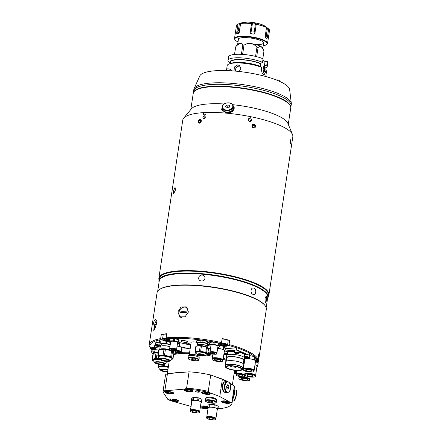 <?xml version="1.0" encoding="UTF-8"?>
<svg xmlns="http://www.w3.org/2000/svg" width="442" height="442" viewBox="0 0 442 442"><rect width="100%" height="100%" fill="white"/><g stroke="black" fill="none" stroke-linecap="round" stroke-linejoin="round"><path stroke-width="0.66" d="M242.791 45.161A14.31 3.542 -171.4 0 1 243.387 45.167A14.31 3.542 -171.4 0 1 244.001 45.178C246.095 43.88 248.387 43.338 250.874 43.548A12.719 3.149 -171.4 0 0 244.498 42.979A12.719 3.149 -171.4 0 0 239.636 43.388A12.719 3.149 -171.4 0 0 237.796 44.283L236.503 45.846L239.636 43.388C240.962 43.228 242.012 43.819 242.791 45.161L241.404 54.327M244.001 45.178L242.603 54.399M261.758 67.493A19.879 4.917 -171.4 0 0 229.542 63.803L231.514 63.162A17.807 4.409 -171.4 0 1 260.04 66.322L261.758 67.493L261.57 68.731C261.449 71.593 262.1 73.576 263.52 74.676L264.106 74.875L265.824 71.466L266.012 70.228L263.891 69.051L263.531 71.433A4.768 2.238 -89.2 0 1 262.719 73.853M265.752 76.505L266.493 71.593A19.879 4.917 -171.4 0 0 266.012 70.228M239.288 71.499L240.835 68.311L239.288 65.41L237.674 64.924L234.382 67.04L234.033 70.991M235.404 71.107A3.978 3.37 122.7 0 1 239.487 66.085A3.978 3.37 122.7 0 1 240.1 66.156M264.139 68.549L264.918 68.295A19.879 4.917 -171.4 0 0 265.46 68.096L265.504 67.808M264.062 68.455L265.46 68.096M227.967 60.504L228.503 56.985A19.879 4.917 -171.4 0 1 241.663 54.344A19.879 4.917 -171.4 0 1 263.067 58.83L262.537 62.35A19.879 4.917 -171.4 0 0 241.133 57.863A19.879 4.917 -171.4 0 0 227.967 60.504A19.879 4.917 -171.4 0 0 228.287 61.642L230.415 62.941M262.537 62.35L260.476 63.466A17.807 4.409 -171.4 0 0 239.873 59.526A17.807 4.409 -171.4 0 0 230.028 62.814M260.476 63.466L260.067 63.46L260.559 63.781A17.094 4.232 -171.4 0 0 242.078 59.803A17.094 4.232 -171.4 0 0 230.547 62.062L230.321 63.549M260.161 66.405L260.559 63.781M229.542 63.803A19.879 4.917 -171.4 0 0 227.188 65.648L226.536 69.963M265.824 71.466L263.531 71.433M263.57 71.162L264.41 71.444M263.863 71.168A17.807 4.409 -171.4 0 0 264.294 69.057M263.653 70.598A17.094 4.232 -171.4 0 0 263.918 70.035A17.094 4.232 -171.4 0 0 263.835 69.411M264.067 69.057L264.349 67.178A17.094 4.232 -171.4 0 0 263.83 65.88L263.399 68.737L263.891 69.051M262.868 60.145L265.029 61.532L264.322 66.195L263.83 65.88M264.322 66.195L266.791 65.084L267.322 61.565L265.029 61.532M267.322 61.565A19.879 4.917 -171.4 0 1 267.808 62.93L267.272 66.449A19.879 4.917 -171.4 0 1 266.891 67.201L264.299 68.311A17.807 4.409 -171.4 0 0 264.73 66.201M267.272 66.449A19.879 4.917 -171.4 0 0 266.791 65.084M236.503 45.846L235.685 46.896A14.31 3.542 -171.4 0 0 235.619 47.123L234.514 54.438M256.697 56.692L258.084 47.543C259.167 46.493 260.272 46.239 261.404 46.786L263.305 49.565L262.681 48.051A12.719 3.149 -171.4 0 0 261.404 46.786A12.719 3.149 -171.4 0 0 250.874 43.548C253.305 44.101 255.332 45.316 256.951 47.2L255.559 56.399M235.685 46.896L234.547 54.438M258.084 47.543A14.31 3.542 -171.4 0 0 256.951 47.2M263.305 49.565L263.929 51.3L262.808 58.72M262.813 58.72L263.918 51.405A14.31 3.542 -171.4 0 0 263.929 51.3M263.167 45.747A16.299 4.033 -171.4 0 0 266.393 44.725L266.83 44.427A16.697 4.133 -171.4 0 0 267.532 43.471A16.697 4.133 -171.4 0 0 243.581 36.189A16.697 4.133 -171.4 0 0 234.514 38.476A16.697 4.133 -171.4 0 0 234.906 39.603L235.232 40.012A16.299 4.033 -171.4 0 0 238.011 41.946M267.283 37.907L268.642 28.918L267.449 27.984L266.344 35.305L267.283 37.907L266.885 38.598M265.322 26.619L266.515 27.548L265.156 36.542L265.471 37.686A16.697 4.133 8.6 0 1 266.863 38.581M254.896 33.388L256.31 23.851L254.896 33.388L253.946 34.145L255.47 23.409A14.31 3.542 -171.4 0 0 252.493 22.945L250.863 33.664A16.697 4.133 8.6 0 1 253.946 34.145M250.863 33.664L250.183 32.653L251.542 23.664A16.697 4.133 -171.4 0 0 245.537 23.244A16.697 4.133 -171.4 0 0 240.597 23.509L242.233 22.802A14.31 3.542 -171.4 0 0 240.741 23.15A14.31 3.542 -171.4 0 0 240.597 23.199L239.415 31.017L237.459 33.73M252.493 22.945L251.597 23.111L251.542 23.664M255.47 23.409L256.31 23.851M266.416 27.382L266.438 27.227A14.31 3.542 -171.4 0 0 266.117 26.99A14.31 3.542 -171.4 0 0 265.095 26.365L265.084 26.443M266.438 27.227L267.449 27.984M266.393 44.725A16.299 4.033 -171.4 0 0 261.349 39.708A16.299 4.033 -171.4 0 0 243.697 36.686A16.299 4.033 -171.4 0 0 235.232 40.012M263.426 44.04A13.116 3.249 -171.4 0 0 263.631 42.432A13.116 3.249 -171.4 0 0 245.117 37.592A13.116 3.249 -171.4 0 0 238.547 38.636A13.116 3.249 -171.4 0 0 238.271 40.233M238.79 38.493A12.719 3.149 -171.4 0 0 238.448 39.067L237.625 44.493M256.697 44.614A12.719 3.149 -171.4 0 0 263.603 42.874A12.719 3.149 -171.4 0 0 263.443 42.222M240.597 23.509L239.232 32.498L238.57 33.493A16.697 4.133 8.6 0 0 238.459 33.509A16.697 4.133 8.6 0 0 236.879 33.901L236.647 33.133L238.282 30.929L239.393 23.608L240.597 23.199M236.647 33.133L238.011 24.139A16.697 4.133 -171.4 0 0 236.476 25.531L234.514 38.476M239.393 23.608L238.094 24.028C236.757 24.818 236.221 25.321 236.476 25.531M268.642 28.918L269.493 30.52A16.697 4.133 -171.4 0 0 268.642 28.918M266.233 38.134L265.228 36.051M250.327 117.655C248.006 118.522 247.724 119.942 249.487 121.915C251.802 121.047 252.084 119.622 250.327 117.655L248.36 120.235L249.487 121.915L251.454 119.307L250.327 117.655M202.872 117.318L203.43 118.688L205.392 117.202L204.806 115.821L202.872 117.318C203.397 119.235 204.237 119.196 205.392 117.202C204.834 115.268 203.994 115.307 202.872 117.318M224.138 103.969A49.294 12.199 -171.4 0 0 191.463 108.771L183.679 118.158A55.653 13.774 -171.4 0 1 203.801 112.627C201.95 115.666 206.812 115.434 205.867 112.528A55.653 13.774 -171.4 0 0 203.801 112.627C201.944 115.66 206.812 115.434 205.867 112.528C205.602 111.854 204.911 111.881 203.801 112.627C204.906 111.881 205.596 111.854 205.867 112.528A55.653 13.774 -171.4 0 1 226.553 113.174L228.321 113.174L232.812 111.478L234.321 108.086L233.216 105.986C232.873 101.627 223.431 101.898 222.32 106.207L222.199 107.566A5.564 3.845 -8.2 0 0 227.343 110.66A5.564 3.845 -8.2 0 0 233.094 107.257A5.564 3.845 -8.2 0 0 233.216 105.986L233.42 107.412A5.564 3.845 -8.2 0 1 233.299 108.677A5.564 3.845 -8.2 0 1 227.547 112.08A5.564 3.845 -8.2 0 1 222.403 108.992L222.199 107.566A5.564 3.845 -8.2 0 1 222.315 106.295M222.215 107.688L221.724 109.881L226.553 113.174A55.653 13.774 -171.4 0 1 255.012 117.616A55.653 13.774 -171.4 0 1 292.532 134.617A55.653 13.774 -171.4 0 1 292.831 136.716L268.913 294.875A55.653 13.774 8.6 0 1 268.272 296.438M222.221 107.737A6.359 4.392 -8.2 0 0 221.729 109.92M292.532 134.617L287.875 123.351A49.294 12.199 -171.4 0 0 254.642 108.29A49.294 12.199 -171.4 0 0 232.685 104.682M183.679 118.158A55.653 13.774 -171.4 0 0 182.773 120.075L158.855 278.228A55.653 13.774 8.6 0 1 231.094 275.769A55.653 13.774 8.6 0 1 268.913 294.875M290.886 140.501L289.985 141.136L290.51 143.363M268.183 296.123A55.256 13.674 -171.4 0 0 230.912 276.228A55.256 13.674 -171.4 0 0 159.181 279.642M201.314 121.191L200.602 119.473L198.381 121.434L199.049 123.136L201.314 121.191M175.446 189.988L175.054 187.325L173.358 191.298L173.568 193.916L175.446 189.988M288.272 124.318L290.731 108.075A49.294 12.199 -171.4 0 0 289.576 104.748A49.294 12.199 -171.4 0 0 257.233 91.157A49.294 12.199 -171.4 0 0 195.331 90.5A49.294 12.199 -171.4 0 0 193.253 93.334L190.795 109.577M195.331 90.5L195.767 90.201A48.896 12.1 8.6 0 1 257.167 90.853A48.896 12.1 8.6 0 1 289.25 104.34L289.576 104.748M159.004 279.913A55.653 13.774 8.6 0 1 158.855 278.228M254.017 124.196C251.404 124.931 251.211 126.202 253.437 128.009M234.326 108.119A6.359 4.392 -8.2 0 0 233.238 106.157M223.138 110.511A5.166 3.569 -8.2 0 0 226.862 112.633A5.166 3.569 -8.2 0 0 233.138 109.075M225.442 106.295L226.105 107.771L228.326 107.97L229.89 106.688L229.227 105.213L227.006 105.014L225.442 106.295M227.415 107.887L227.006 105.014M229.486 107.019L229.227 105.213M200.801 120.572L200.022 119.986L199.044 120.716L198.845 122.036L199.624 122.622L200.602 121.887L200.801 120.572M199.839 122.462L198.845 122.036M200.674 121.412L199.044 120.716M200.104 119.439A1.945 1.359 -67 0 0 198.386 121.423A1.945 1.359 -67 0 0 199.541 123.163A1.945 1.359 -67 0 0 201.259 121.18A1.945 1.359 -67 0 0 200.104 119.439M254.006 124.241A1.945 1.812 57.9 0 0 251.901 125.688A1.945 1.812 57.9 0 0 253.443 127.965A1.945 1.812 57.9 0 0 255.553 126.511A1.945 1.812 57.9 0 0 254.006 124.241M253.067 125.324L254.089 126.235L254.946 125.694L254.747 127.014L253.526 127.423L252.509 126.511L252.708 125.191L253.929 124.782L252.664 125.456M254.946 125.694L253.929 124.782M254.089 126.235L253.929 127.285M290.284 140.694L290.621 140.363L290.764 141.346L290.223 143.004L290.284 140.694M290.19 141.296L290.764 141.346M290.173 142.633L290.565 142.667M290.703 139.821A1.945 0.453 95.1 0 0 290.029 141.153A1.945 0.453 95.1 0 0 290.14 143.545A1.945 0.453 95.1 0 0 290.814 142.213A1.945 0.453 95.1 0 0 290.703 139.821M193.287 93.146A49.294 12.199 8.6 0 1 193.309 92.953A49.294 12.199 8.6 0 1 257.288 90.776A49.294 12.199 8.6 0 1 290.786 107.693A49.294 12.199 8.6 0 1 290.753 107.881M193.309 92.953L193.596 91.046A49.294 12.199 8.6 0 1 257.575 88.87A49.294 12.199 8.6 0 1 291.074 105.793L291.306 104.268A49.294 12.199 8.6 0 0 291.317 103.422A49.294 12.199 8.6 0 0 257.808 87.345A49.294 12.199 8.6 0 0 194.066 88.715A49.294 12.199 8.6 0 0 193.828 89.527L193.596 91.046A49.294 12.199 8.6 0 1 257.575 88.87A49.294 12.199 8.6 0 1 291.074 105.793L290.786 107.693M194.066 88.715L199.751 76.007A45.565 11.277 8.6 0 1 258.669 74.742A45.565 11.277 8.6 0 1 289.643 89.599L291.317 103.422M276.289 79.958A2.387 0.773 -0.6 0 1 279.062 80.334A2.387 0.773 -0.6 0 1 279.316 80.671L279.322 81.229M226.392 70.56L226.691 69.35A2.387 0.934 13.8 0 1 228.017 68.853A2.387 0.934 13.8 0 1 230.343 69.416A2.387 0.934 13.8 0 1 231.321 70.488L231.249 70.792M252.984 294.317C249.785 293.455 250.918 286.433 253.968 288.25C256.979 289.223 255.879 296.09 252.984 294.317C255.846 296.096 257.001 289.272 253.984 288.261C250.962 286.399 249.752 293.411 252.984 294.317M265.101 298.427C266.311 295.112 266.78 295.775 266.504 300.411C265.57 303.776 265.106 303.118 265.101 298.427C265.101 303.107 265.57 303.776 266.504 300.427C266.78 295.775 266.316 295.112 265.101 298.427M204.911 278.322C204.491 282.239 197.95 281.659 198.751 277.775C199.132 273.802 205.674 274.372 204.911 278.322C205.679 274.388 199.143 273.791 198.751 277.775C197.95 281.659 204.486 282.245 204.911 278.322M266.183 307.604L267.725 297.422A54.858 13.575 -171.4 0 0 230.442 278.587A54.858 13.575 -171.4 0 0 159.242 281.013L157.7 291.201M264.874 305.35A54.858 13.575 -171.4 0 0 228.713 290.013A54.858 13.575 -171.4 0 0 159.617 289.433M267.537 298.659A55.256 13.674 -171.4 0 0 268.172 297.096A55.256 13.674 -171.4 0 0 230.625 278.128A55.256 13.674 -171.4 0 0 158.905 280.571A55.256 13.674 -171.4 0 0 159.054 282.25M268.172 297.096L268.46 295.195A55.256 13.674 -171.4 0 0 230.912 276.228A55.256 13.674 -171.4 0 0 159.192 278.67L158.905 280.571M198.928 357.28L199.022 356.644A5.166 1.276 -171.4 0 0 194.817 354.727A5.166 1.276 -171.4 0 0 189.054 354.777A5.166 1.276 -171.4 0 0 188.8 355.097L188.706 355.738M198.955 359.749L199.243 357.849A5.564 1.376 -171.4 0 0 195.463 355.937A5.564 1.376 -171.4 0 0 188.237 356.18L187.949 358.086C187.635 358.788 188.911 359.528 191.767 360.307C196.441 361.031 198.839 360.849 198.955 359.749A5.564 1.376 -171.4 0 0 195.171 357.838A5.564 1.376 -171.4 0 0 187.949 358.086M191.883 358.655L191.171 359.103L192.684 359.744L194.905 359.943L195.618 359.495L194.104 358.854L191.883 358.655M192.834 358.744L192.684 359.744M195.016 359.241L194.905 359.943M185.916 344.047A34.587 8.558 8.6 0 1 187.563 344.042L188.977 344.064A34.587 8.558 8.6 0 1 190.867 344.119M185.231 340.776A3.381 0.834 -171.4 0 0 180.85 340.926A3.381 0.834 -171.4 0 0 183.143 342.086A3.381 0.834 -171.4 0 0 187.53 341.937A3.381 0.834 -171.4 0 0 185.231 340.776M188.977 344.064A1.79 0.442 -171.4 0 0 189.325 343.865A1.79 0.442 -171.4 0 0 188.11 343.246A1.79 0.442 -171.4 0 0 185.789 343.329A1.79 0.442 -171.4 0 0 187.005 343.942A1.79 0.442 -171.4 0 0 187.563 344.042M196.486 342.169A4.967 1.232 -171.4 0 0 190.9 342.561A4.967 1.232 -171.4 0 0 191.043 342.931M247.299 357.948L247.194 358.65A3.381 0.834 -171.4 0 0 246.31 358.407A3.381 0.834 -171.4 0 0 244.636 358.147M258.426 356.749L259.1 356.832L258.476 360.948A55.256 13.674 8.6 0 1 258.437 361.457L266.333 309.284A55.256 13.674 -171.4 0 0 265.04 305.56A55.256 13.674 -171.4 0 0 228.779 290.317A55.256 13.674 -171.4 0 0 159.396 289.582A55.256 13.674 -171.4 0 0 157.059 292.759L149.169 344.931A55.256 13.674 8.6 0 1 160.673 338.589L161.297 334.478L163.131 335.158M219.646 344.202A4.133 1.022 -171.4 0 1 219.773 344.136L221.105 343.539A54.46 13.475 -171.4 0 0 220.53 343.406A54.46 13.475 -171.4 0 0 166.64 338.815L166.17 337.837A55.256 13.674 8.6 0 1 220.889 342.489A55.256 13.674 8.6 0 1 221.53 342.638L222.155 338.522A55.256 13.674 -171.4 0 1 229.674 340.406L229.05 344.517A55.256 13.674 8.6 0 1 257.863 358.799L258.487 354.688A55.256 13.674 -171.4 0 1 259.1 356.832M258.437 361.457A55.256 13.674 8.6 0 1 257.89 362.882M159.396 289.582L159.827 289.283A54.858 13.575 8.6 0 1 228.713 290.013A54.858 13.575 8.6 0 1 264.714 305.146L265.04 305.56M177.899 311.87L181.076 306.947L186.275 306.853L188.43 312.019L185.038 316.803L179.828 316.886L177.899 311.87M186.938 307.372A5.961 5.055 -57.3 0 0 184.612 307.091M160.673 338.589L161.142 339.567L163.65 340.5A4.133 1.022 -171.4 0 0 165.12 340.92A4.133 1.022 -171.4 0 0 169.38 341.252M169.524 339.898A4.133 1.022 -171.4 0 0 169.148 339.743L166.64 338.815M219.829 344.992A4.133 1.022 -171.4 0 0 222.254 345.876A4.133 1.022 -171.4 0 0 227.293 346.014L228.625 345.417L229.05 344.517M156.562 323.594L155.744 318.87L154.092 320.881L152.877 325.903L153.125 330.506L154.965 328.533L156.562 323.594M258.476 360.948L257.575 361.611A54.46 13.475 -171.4 0 1 257.41 362.633M256.1 361.429L257.575 361.611M257.863 358.799L256.404 359.396M151.114 349.489L150.457 348.661A55.256 13.674 8.6 0 1 150.153 348.246L150.821 349.092A54.46 13.475 -171.4 0 0 151.114 349.489A54.46 13.475 -171.4 0 0 151.866 350.34M228.155 341.086L229.674 340.406M221.105 343.539L221.53 342.638M166.17 337.837L166.794 333.721A55.256 13.674 -171.4 0 0 161.297 334.478M161.142 339.567A54.46 13.475 -171.4 0 0 149.849 346.904L149.186 346.053A55.256 13.674 8.6 0 1 149.169 344.931M154.236 347.429A4.133 1.022 -171.4 0 0 153.214 347.279L149.849 346.904M150.821 349.092L154.181 349.467A4.133 1.022 -171.4 0 0 154.534 349.506M150.153 348.246L150.219 347.788M179.353 315.279A5.961 5.055 -57.3 0 0 180.557 317.262M244.404 359.76A3.381 0.834 -171.4 0 0 244.724 359.821M256.962 359.462A54.46 13.475 -171.4 0 0 256.504 358.744M254.559 356.677A54.46 13.475 -171.4 0 0 249.813 353.456L249.868 353.368A54.543 13.498 -171.4 0 0 249.603 353.219M245.818 351.324A54.543 13.498 -171.4 0 0 241.94 349.677M237.056 347.887A54.543 13.498 -171.4 0 0 236.625 347.743L236.531 347.815A54.46 13.475 -171.4 0 0 228.625 345.417M249.575 353.423A1.591 0.392 -171.4 0 0 249.868 353.368M236.531 347.815A1.591 0.392 -171.4 0 0 236.155 347.826L225.326 348.738M156.584 320.273A5.564 1.492 -77.3 0 0 156.341 320.638A13.58 13.58 0 0 0 154.424 329.163A5.564 1.492 -77.3 0 0 154.451 329.401M156.507 323.953A13.575 3.359 -171.4 0 0 154.595 325.168A13.205 12.293 57.9 0 0 154.534 325.544A13.205 12.293 57.9 0 0 154.485 325.925A13.575 3.359 8.6 0 1 156.346 324.721M154.507 325.87L154.612 325.168L156.496 323.986M187.878 308.604A5.564 4.718 -57.3 0 0 182.712 307.494A5.564 4.718 -57.3 0 0 178.993 312.35A5.564 4.718 -57.3 0 0 181.85 317.549M180.69 312.527L180.8 311.77A13.205 6.188 90.8 0 0 180.734 312.146A13.205 6.188 90.8 0 0 180.679 312.527A13.575 3.359 8.6 0 1 186.297 312.61A13.205 6.188 -89.2 0 1 186.353 312.229A13.205 6.188 -89.2 0 1 186.413 311.848A13.575 3.359 -171.4 0 0 180.795 311.77L186.413 311.853M226.774 358.578A9.061 2.243 8.6 0 1 226.376 357.76A9.061 2.243 8.6 0 1 232.293 356.55A9.061 2.243 8.6 0 1 242.023 358.556A9.061 2.243 8.6 0 1 244.299 360.473A9.061 2.243 8.6 0 1 243.675 361.131M226.376 357.76L226.707 355.55A9.061 2.243 8.6 0 1 232.63 354.346A9.061 2.243 8.6 0 1 242.36 356.346A9.061 2.243 8.6 0 1 244.63 358.263L244.299 360.473M226.387 361.158L226.884 357.838A8.547 2.116 8.6 0 1 232.47 356.7A8.547 2.116 8.6 0 1 241.641 358.584A8.547 2.116 8.6 0 1 243.785 360.396L243.288 363.711M225.602 366.324A9.144 2.26 8.6 0 1 225.133 365.44A9.144 2.26 8.6 0 1 231.105 364.225A9.144 2.26 8.6 0 1 240.918 366.241A9.144 2.26 8.6 0 1 243.216 368.175A9.144 2.26 8.6 0 1 242.503 368.882M225.133 365.44L225.674 361.86A9.144 2.26 8.6 0 1 231.647 360.644A9.144 2.26 8.6 0 1 241.459 362.661A9.144 2.26 8.6 0 1 243.757 364.595L243.216 368.175M240.282 367.573A8.547 2.116 8.6 0 1 242.426 369.379A8.547 2.116 8.6 0 1 236.846 370.523A8.547 2.116 8.6 0 1 227.674 368.634A8.547 2.116 8.6 0 1 225.525 366.827A8.547 2.116 8.6 0 1 231.111 365.689A8.547 2.116 8.6 0 1 240.282 367.573M225.525 366.827L225.724 365.528A8.547 2.116 8.6 0 1 231.304 364.39A8.547 2.116 8.6 0 1 240.481 366.28A8.547 2.116 8.6 0 1 242.625 368.087L242.426 369.379M228.403 368.573A7.553 1.867 8.6 0 1 226.508 366.976A7.553 1.867 8.6 0 1 231.442 365.965A7.553 1.867 8.6 0 1 239.547 367.633A7.553 1.867 8.6 0 1 241.448 369.23A7.553 1.867 8.6 0 1 236.514 370.241A7.553 1.867 8.6 0 1 228.403 368.573M234.824 367.313L235.851 367.363L234.824 367.313M231.906 365.993L232.873 366.081M230.343 366.302L231.376 366.357L230.343 366.302M234.857 366.722L235.884 366.772L234.857 366.722M236.542 347.81L238.111 348.053L249.647 352.948L249.288 355.274M238.111 348.053L237.873 350.384M238.813 350.782L248.255 354.788M236.442 347.815L236.266 350.103M224.984 351.014L234.929 350.174M227.547 353.462L227.171 353.302M244.851 356.009L244.448 356.042M239.023 377.777A5.448 1.348 8.6 0 1 239 377.59A5.448 1.348 8.6 0 1 243.282 376.91A5.448 1.348 8.6 0 1 249.769 379.214A5.448 1.348 8.6 0 1 249.691 379.391M239.713 377.413A4.901 1.216 8.6 0 1 243.393 377.059A4.901 1.216 8.6 0 1 249.144 378.838M244.907 380.092A3.182 0.785 8.6 0 1 241.117 378.75A3.182 0.785 8.6 0 1 243.619 378.352A3.182 0.785 8.6 0 1 247.404 379.7A3.182 0.785 8.6 0 1 244.907 380.092M243.161 377.733A5.448 1.348 8.6 0 1 249.647 380.037A5.448 1.348 8.6 0 1 245.365 380.711A5.448 1.348 8.6 0 1 238.879 378.407A5.448 1.348 8.6 0 1 243.161 377.733M238.879 378.407L238.945 377.954A5.448 1.348 8.6 0 1 243.227 377.28A5.448 1.348 8.6 0 1 249.713 379.584L249.647 380.037M244.84 374.131A5.448 1.348 8.6 0 1 244.818 373.943A5.448 1.348 8.6 0 1 247.205 373.203A5.448 1.348 8.6 0 1 252.83 373.943A5.448 1.348 8.6 0 1 255.587 375.573A5.448 1.348 8.6 0 1 255.509 375.744M254.99 364.788A5.448 1.348 8.6 0 1 257.006 366.186L255.587 375.573M256.951 366.545L257.719 366.258L258.172 363.252A6.16 1.525 -171.4 0 0 258.106 362.998L255.57 361.678M258.106 362.998L257.653 366.004L255.012 364.633M245.531 373.766A4.901 1.216 8.6 0 1 247.503 373.357A4.901 1.216 8.6 0 1 254.957 375.192M251.829 376.49A3.182 0.785 8.6 0 1 248.542 376.059A3.182 0.785 8.6 0 1 246.934 375.103A3.182 0.785 8.6 0 1 248.327 374.672A3.182 0.785 8.6 0 1 251.614 375.103A3.182 0.785 8.6 0 1 253.222 376.054A3.182 0.785 8.6 0 1 251.829 376.49M247.084 374.026A5.448 1.348 8.6 0 1 252.702 374.761A5.448 1.348 8.6 0 1 255.465 376.396A5.448 1.348 8.6 0 1 253.073 377.137A5.448 1.348 8.6 0 1 247.454 376.396A5.448 1.348 8.6 0 1 244.691 374.766A5.448 1.348 8.6 0 1 247.084 374.026M244.691 374.766L244.763 374.308A5.448 1.348 8.6 0 1 247.15 373.567A5.448 1.348 8.6 0 1 252.774 374.308A5.448 1.348 8.6 0 1 255.531 375.938L255.465 376.396M243.387 369.026A5.448 1.348 8.6 0 1 243.365 368.832A5.448 1.348 8.6 0 1 247.647 368.158A5.448 1.348 8.6 0 1 254.133 370.462A5.448 1.348 8.6 0 1 254.056 370.639M243.365 368.832L244.78 359.451A5.448 1.348 8.6 0 1 249.067 358.777A5.448 1.348 8.6 0 1 255.553 361.081L254.133 370.462M255.459 361.689L255.785 361.661A6.16 1.525 -171.4 0 0 256.089 361.468L255.023 360.02A6.16 1.525 -171.4 0 0 254.371 359.749L249.404 358.628A6.16 1.525 -171.4 0 0 248.448 358.545L244.548 358.871A6.16 1.525 -171.4 0 0 244.542 358.876M255.023 360.02L255.476 357.014L256.548 358.462L256.089 361.468M255.476 357.014A6.16 1.525 -171.4 0 0 254.83 356.738L254.371 359.749M254.83 356.738L249.857 355.622L249.404 358.628M249.857 355.622A6.16 1.525 -171.4 0 0 249.343 355.567M248.542 357.904L248.448 358.545M244.078 368.656A4.901 1.216 8.6 0 1 247.758 368.308A4.901 1.216 8.6 0 1 253.504 370.087M244.465 359.368L244.741 359.733M249.266 371.341A3.182 0.785 8.6 0 1 245.481 369.998A3.182 0.785 8.6 0 1 247.979 369.6A3.182 0.785 8.6 0 1 251.769 370.948A3.182 0.785 8.6 0 1 249.266 371.341M247.52 368.982A5.448 1.348 8.6 0 1 254.006 371.286A5.448 1.348 8.6 0 1 249.724 371.96A5.448 1.348 8.6 0 1 243.238 369.656A5.448 1.348 8.6 0 1 247.52 368.982M243.238 369.656L243.31 369.203A5.448 1.348 8.6 0 1 247.592 368.529A5.448 1.348 8.6 0 1 254.078 370.827L254.006 371.286M212.265 358.65A5.448 1.348 8.6 0 1 212.243 358.456A5.448 1.348 8.6 0 1 216.525 357.782A5.448 1.348 8.6 0 1 223.011 360.086A5.448 1.348 8.6 0 1 222.934 360.263M217.641 348.373A5.448 1.348 8.6 0 1 217.945 348.401A5.448 1.348 8.6 0 1 224.431 350.705L223.011 360.086M218.458 347.069L218.282 348.252A6.16 1.525 -171.4 0 0 217.668 348.191M224.337 351.307L224.669 351.285A6.16 1.525 -171.4 0 0 224.972 351.092L225.426 348.081L224.359 346.638A6.16 1.525 -171.4 0 0 223.707 346.362L223.254 349.368L218.282 348.252M223.707 346.362L219.757 345.473M224.359 346.638L223.901 349.644A6.16 1.525 -171.4 0 0 223.254 349.368M224.972 351.092L223.901 349.644M212.956 358.28A4.901 1.216 8.6 0 1 216.635 357.932A4.901 1.216 8.6 0 1 222.381 359.705M218.144 360.965A3.182 0.785 8.6 0 1 214.359 359.617A3.182 0.785 8.6 0 1 216.862 359.224A3.182 0.785 8.6 0 1 220.646 360.573A3.182 0.785 8.6 0 1 218.144 360.965M216.403 358.606A5.448 1.348 8.6 0 1 222.89 360.91A5.448 1.348 8.6 0 1 218.602 361.584A5.448 1.348 8.6 0 1 212.116 359.28A5.448 1.348 8.6 0 1 216.403 358.606M212.116 359.28L212.188 358.821A5.448 1.348 8.6 0 1 216.47 358.147A5.448 1.348 8.6 0 1 222.956 360.451L222.89 360.91M210.022 352.268A3.497 0.867 8.6 0 1 210 352.125A3.497 0.867 8.6 0 1 212.282 351.661A3.497 0.867 8.6 0 1 216.039 352.434A3.497 0.867 8.6 0 1 216.917 353.175A3.497 0.867 8.6 0 1 216.851 353.302M210 352.125L211.033 345.279A3.497 0.867 8.6 0 1 213.32 344.815A3.497 0.867 8.6 0 1 217.072 345.583A3.497 0.867 8.6 0 1 217.95 346.324L216.917 353.175M210.398 352.07A3.149 0.779 8.6 0 1 212.624 351.771A3.149 0.779 8.6 0 1 215.779 352.456A3.149 0.779 8.6 0 1 216.552 352.998M215.945 353.048A3.497 0.867 8.6 0 1 216.823 353.788A3.497 0.867 8.6 0 1 214.536 354.257A3.497 0.867 8.6 0 1 210.784 353.484A3.497 0.867 8.6 0 1 209.906 352.744A3.497 0.867 8.6 0 1 212.188 352.28A3.497 0.867 8.6 0 1 215.945 353.048M209.906 352.744L209.956 352.401A3.497 0.867 8.6 0 1 212.243 351.937A3.497 0.867 8.6 0 1 215.994 352.705A3.497 0.867 8.6 0 1 216.873 353.445L216.823 353.788M212.193 353.368A1.591 0.392 8.6 0 1 211.79 353.031A1.591 0.392 8.6 0 1 212.829 352.815A1.591 0.392 8.6 0 1 214.536 353.169A1.591 0.392 8.6 0 1 214.934 353.506A1.591 0.392 8.6 0 1 213.895 353.716A1.591 0.392 8.6 0 1 212.193 353.368M209.431 344.793L209.773 342.528A5.249 1.298 8.6 0 1 210.077 342.335L213.304 342.064A5.249 1.298 8.6 0 1 214.254 342.152L218.365 343.075A5.249 1.298 8.6 0 1 219.011 343.351L219.895 344.545L219.552 346.81L218.668 345.616A5.249 1.298 -171.4 0 0 218.022 345.34L213.911 344.417A5.249 1.298 -171.4 0 0 212.961 344.329L209.735 344.605A5.249 1.298 -171.4 0 0 209.431 344.793L210.315 345.987A5.249 1.298 -171.4 0 0 210.889 346.235M219.011 343.351L218.668 345.616M217.829 347.119L219.249 347.003A5.249 1.298 -171.4 0 0 219.552 346.81M210.077 342.335L209.735 344.605M213.304 342.064L212.961 344.329M214.254 342.152L213.911 344.417M218.365 343.075L218.022 345.34M169.667 348.677A3.497 0.867 8.6 0 1 169.645 348.534A3.497 0.867 8.6 0 1 172.993 348.169A3.497 0.867 8.6 0 1 176.562 349.583A3.497 0.867 8.6 0 1 176.496 349.71M169.645 348.534L170.678 341.688A3.497 0.867 8.6 0 1 174.026 341.318A3.497 0.867 8.6 0 1 177.596 342.732L176.562 349.583M170.043 348.473A3.149 0.779 8.6 0 1 173.004 348.257A3.149 0.779 8.6 0 1 176.198 349.407M177.469 343.567L178.463 343.55A5.249 1.298 -171.4 0 0 178.922 343.395L178.789 342.285A5.249 1.298 -171.4 0 0 178.275 342.003L174.463 340.948A5.249 1.298 -171.4 0 0 173.491 340.815L169.811 340.87A5.249 1.298 -171.4 0 0 169.352 341.025L169.485 342.136A5.249 1.298 -171.4 0 0 169.999 342.417L170.546 342.567M169.352 341.025L169.695 338.754A5.249 1.298 8.6 0 1 170.153 338.605L173.833 338.55A5.249 1.298 8.6 0 1 174.805 338.683L178.618 339.738L178.275 342.003M174.805 338.683L174.463 340.948M178.618 339.738A5.249 1.298 8.6 0 1 179.132 340.02L178.789 342.285M179.132 340.02L178.922 343.395M170.153 338.605L169.811 340.87M173.833 338.55L173.491 340.815M172.899 348.782A3.497 0.867 8.6 0 1 176.468 350.197A3.497 0.867 8.6 0 1 173.115 350.567A3.497 0.867 8.6 0 1 169.551 349.152A3.497 0.867 8.6 0 1 172.899 348.782M169.551 349.152L169.601 348.81A3.497 0.867 8.6 0 1 172.955 348.44A3.497 0.867 8.6 0 1 176.518 349.854L176.468 350.197M173.06 350.081A1.591 0.392 8.6 0 1 171.435 349.434A1.591 0.392 8.6 0 1 172.96 349.268A1.591 0.392 8.6 0 1 174.579 349.915A1.591 0.392 8.6 0 1 173.06 350.081M153.628 361.092A3.497 0.867 8.6 0 1 152.943 360.843A3.497 0.867 8.6 0 1 152.065 360.108A3.497 0.867 8.6 0 1 152.49 359.777M154.794 351.721L151.893 351.965L152.236 349.699A5.249 1.298 8.6 0 0 151.932 349.887L151.589 352.158L152.473 353.351A5.249 1.298 -171.4 0 0 152.783 353.489A5.249 1.298 -171.4 0 0 153.048 353.6M151.893 351.965A5.249 1.298 -171.4 0 0 151.589 352.158M152.236 349.699L155.446 349.523M155.462 349.429A5.249 1.298 8.6 0 1 155.617 349.44L155.849 347.948A6.199 1.536 -171.4 0 1 160.192 347.136M152.065 360.108L152.114 359.76A3.497 0.867 8.6 0 1 152.413 359.479L153.302 353.617L156.065 352.523L155.181 358.39L152.413 359.479A7.873 1.95 8.6 0 0 152.44 359.666A7.873 1.95 8.6 0 0 152.54 359.865L153.12 360.158M152.181 359.633A3.497 0.867 8.6 0 1 152.158 359.49A3.497 0.867 8.6 0 1 152.457 359.208M152.158 359.49L153.192 352.639A3.497 0.867 8.6 0 1 154.728 352.163M234.26 372.457L236.255 372.291L235.702 371.534L234.442 371.252M158.363 357.075A7.078 1.751 8.6 0 1 158.324 356.81L158.402 356.291A7.078 1.751 8.6 0 1 158.75 355.854A7.078 1.751 8.6 0 1 166.634 355.782A7.078 1.751 8.6 0 1 172.397 358.407L172.314 358.926A7.078 1.751 8.6 0 1 172.198 359.169M173.325 352.252L173.375 351.931A7.078 1.751 -171.4 0 0 173.209 351.456A7.078 1.751 -171.4 0 0 166.717 349.158A7.078 1.751 -171.4 0 0 159.728 349.379A7.078 1.751 -171.4 0 0 159.678 349.412A7.078 1.751 -171.4 0 0 159.435 349.661M159.811 349.324A6.917 1.713 8.6 0 1 159.855 349.291A6.917 1.713 8.6 0 1 159.899 349.263A6.917 1.713 8.6 0 1 170.463 349.909M171.131 350.141A6.917 1.713 8.6 0 1 173.076 351.291A6.917 1.713 8.6 0 1 173.137 351.373M159.148 349.683A7.873 1.95 8.6 0 0 158.888 349.821A7.873 1.95 8.6 0 0 158.689 349.97L157.805 355.838A7.873 1.95 8.6 0 1 157.998 355.683A7.873 1.95 8.6 0 1 158.258 355.55L159.148 349.683L163.988 349.279L163.098 355.141L158.258 355.55M169.12 360.484A4.254 1.05 8.6 0 1 169.104 360.495A4.254 1.05 8.6 0 1 169.048 360.534A4.254 1.05 8.6 0 1 164.8 360.661A4.254 1.05 8.6 0 1 160.927 359.258A4.254 1.05 8.6 0 1 160.916 359.241M168.982 360.992A4.254 1.05 8.6 0 1 164.242 361.031A4.254 1.05 8.6 0 1 160.778 359.457A4.254 1.05 8.6 0 1 160.987 359.191A4.254 1.05 8.6 0 1 165.728 359.147A4.254 1.05 8.6 0 1 169.187 360.727A4.254 1.05 8.6 0 1 168.982 360.992M171.667 357.07L172.551 351.202L173.877 352.998L172.993 358.865L171.667 357.07A7.873 1.95 8.6 0 0 170.695 356.655L164.529 355.269L165.413 349.407L171.579 350.793A7.873 1.95 8.6 0 1 172.551 351.202M171.579 350.793L170.695 356.655M157.805 355.838L158.358 356.583M163.988 349.279A7.873 1.95 8.6 0 1 165.413 349.407M163.098 355.141A7.873 1.95 8.6 0 1 164.529 355.269M172.225 359.175L172.535 359.147A7.873 1.95 8.6 0 0 172.993 358.865M170.22 344.705A6.199 1.536 -171.4 0 0 169.087 344.417A6.199 1.536 -171.4 0 0 161.043 344.694L160.822 346.18M170.264 344.428L166.303 343.539L166.617 341.439M165.192 341.312L164.872 343.412L160.037 343.821A7.873 1.95 -171.4 0 0 159.943 343.859M166.303 343.539A7.873 1.95 -171.4 0 0 164.872 343.412M159.855 344.478L160.871 345.854M159.893 342.003L159.728 343.136M160.037 343.821L160.352 341.716M169.927 346.672A6.674 1.652 -171.4 0 0 168.921 346.423A6.674 1.652 -171.4 0 0 161.048 346.097A6.674 1.652 -171.4 0 0 160.258 346.716L159.678 349.412M161.22 346.042A6.332 1.569 8.6 0 1 161.374 345.992A6.332 1.569 8.6 0 1 168.838 346.296A6.332 1.569 8.6 0 1 169.938 346.572M153.147 360.28A7.078 1.751 8.6 0 1 153.125 360.064L153.208 359.545A7.078 1.751 8.6 0 1 159.512 358.744M158.369 352.108A7.078 1.751 -171.4 0 0 154.485 352.666A7.078 1.751 -171.4 0 0 154.186 353.07L154.153 353.28M154.578 352.606A6.917 1.713 8.6 0 1 154.656 352.545A6.917 1.713 8.6 0 1 158.385 352.003M163.927 363.738A4.254 1.05 8.6 0 1 163.91 363.749A4.254 1.05 8.6 0 1 159.7 363.932A4.254 1.05 8.6 0 1 155.733 362.512A4.254 1.05 8.6 0 1 155.722 362.495M163.982 363.849A4.254 1.05 8.6 0 1 163.993 363.981A4.254 1.05 8.6 0 1 159.882 364.423A4.254 1.05 8.6 0 1 155.595 362.838A4.254 1.05 8.6 0 1 155.584 362.711A4.254 1.05 8.6 0 1 159.689 362.269A4.254 1.05 8.6 0 1 163.982 363.849M159.496 358.722L156.38 358.346L157.264 352.484L158.291 352.606M167.137 362.064L168.037 361.429M156.065 352.523A7.873 1.95 8.6 0 1 157.264 352.484M155.181 358.39A7.873 1.95 8.6 0 1 156.38 358.346M167.921 361.44A7.873 1.95 8.6 0 1 167.988 361.727M167.181 361.451A7.078 1.751 8.6 0 1 167.198 361.661L167.12 362.18A7.078 1.751 8.6 0 1 167.004 362.423M160.231 346.871L158.153 346.616L158.247 345.987M157.076 345.848L156.954 346.655L154.192 347.749A7.873 1.95 -171.4 0 0 154.313 348.136L155.711 348.843M158.153 346.616A7.873 1.95 -171.4 0 0 156.954 346.655M159.905 349.042A6.199 1.536 -171.4 0 0 156.799 349.147M154.192 347.749L154.507 345.65M159.893 349.108A6.674 1.652 -171.4 0 0 155.059 349.97L154.672 352.534M158.573 367.645A7.078 1.751 8.6 0 1 158.534 367.374L158.612 366.86A7.078 1.751 8.6 0 1 168.396 366.689M167.678 371.413A4.254 1.05 8.6 0 1 162.126 370.468A4.254 1.05 8.6 0 1 161.137 369.827A4.254 1.05 8.6 0 1 161.126 369.81M167.612 371.871A4.254 1.05 8.6 0 1 162.054 370.921A4.254 1.05 8.6 0 1 160.987 370.02A4.254 1.05 8.6 0 1 163.463 369.446A4.254 1.05 8.6 0 1 167.861 370.214M163.474 364.617L163.308 365.711L158.474 366.12L158.739 364.352M163.308 365.711A7.873 1.95 8.6 0 1 164.739 365.838L165.026 363.954M168.396 366.661L164.739 365.838M158.341 364.269L158.015 366.401L158.567 367.153M158.015 366.401A7.873 1.95 8.6 0 1 158.474 366.12M257.244 359.258A3.978 0.983 8.6 0 1 257.94 359.959L258.564 355.843A3.978 0.983 -171.4 0 0 258.371 355.467M228.177 340.859A3.978 0.983 -171.4 0 0 228.199 340.793A3.978 0.983 -171.4 0 0 228.199 340.727A3.978 0.983 -171.4 0 0 226.061 339.572A3.978 0.983 -171.4 0 0 222.072 339.064M223.812 344.268L223.646 345.357L225.586 345.329L225.514 344.743L223.508 344.185L221.569 344.213L221.641 344.799L221.729 344.213M223.646 345.357L221.641 344.799M166.722 334.202A3.978 0.983 -171.4 0 0 163.203 334.655L162.584 338.765A3.978 0.983 8.6 0 1 166.419 338.351M164.877 339.279L164.772 339.97L166.949 340.451L167.104 339.439M164.772 339.97L164.269 339.34L165.938 339.185L168.12 339.66L168.623 340.296L166.949 340.451M151.893 347.511L151.805 348.097L155.297 348.633M153.976 347.567L153.816 348.655M151.805 348.097L151.733 347.511L154.208 347.633M236.155 374.203A4.652 1.149 8.6 0 1 236.127 374.026A4.652 1.149 8.6 0 1 236.359 373.739A4.652 1.149 8.6 0 1 240.244 373.496A4.652 1.149 8.6 0 1 244.702 374.7M236.702 373.91A4.188 1.033 8.6 0 1 236.796 373.838A4.188 1.033 8.6 0 1 240.951 373.705A4.188 1.033 8.6 0 1 244.78 375.076M244.802 375.109A4.188 1.033 8.6 0 1 244.818 375.136A4.652 1.149 8.6 0 0 240.382 373.855A4.652 1.149 8.6 0 0 236.304 374.07A4.652 1.149 8.6 0 0 236.078 374.363L236.017 374.777A4.652 1.149 8.6 0 1 236.243 374.49A4.652 1.149 8.6 0 1 241.426 374.446A4.652 1.149 8.6 0 1 245.216 376.17A4.652 1.149 8.6 0 1 244.984 376.457A4.652 1.149 8.6 0 1 239.802 376.507A4.652 1.149 8.6 0 1 236.017 374.777M243.592 361.678L244.415 361.865M238.371 374.971A2.387 0.591 8.6 0 1 241.034 374.949A2.387 0.591 8.6 0 1 242.973 375.833A2.387 0.591 8.6 0 1 242.857 375.982A2.387 0.591 8.6 0 1 240.199 376.004A2.387 0.591 8.6 0 1 238.255 375.12A2.387 0.591 8.6 0 1 238.371 374.971M245.183 375.451A4.652 1.149 8.6 0 1 245.277 375.75L245.216 376.17M249.05 357.501L249.36 355.445A2.188 0.541 -171.4 0 0 247.874 354.694A2.188 0.541 -171.4 0 0 245.034 354.793L244.724 356.849A2.188 0.541 8.6 0 1 247.564 356.749A2.188 0.541 8.6 0 1 249.05 357.501C249.222 357.954 248.282 358.048 246.233 357.782C244.846 357.34 244.349 357.026 244.724 356.849M246.001 357.473L245.763 357.158L246.619 357.086L247.94 357.65L246.001 357.473L246.05 357.136M247.161 357.208L247.084 357.722M159.982 343.357A2.188 0.541 -171.4 0 0 157.717 342.572A2.188 0.541 -171.4 0 0 155.683 342.81L155.369 344.87A2.188 0.541 8.6 0 1 157.407 344.633A2.188 0.541 8.6 0 1 159.672 345.412A2.188 0.541 8.6 0 1 159.695 345.522L160.004 343.467A2.188 0.541 -171.4 0 0 159.982 343.357M157.75 345.213L157.672 345.732L158.567 345.677L158.391 345.368L156.429 345.169L156.606 345.478L156.656 345.152M157.672 345.732L156.606 345.478M210.48 348.937A3.978 0.983 -171.4 0 0 208.044 348.163A3.978 0.983 -171.4 0 1 210.48 348.937M207.839 353.313L208.751 353.965L207.707 354.175M209.469 344.55A3.978 0.983 -171.4 0 0 209.171 344.478M176.452 350.257A3.978 0.983 8.6 0 1 178.535 350.578A3.978 0.983 8.6 0 1 181.237 351.942L181.855 347.832A3.978 0.983 -171.4 0 0 179.154 346.467A3.978 0.983 -171.4 0 0 177.082 346.147A3.978 0.983 -171.4 0 1 179.154 346.467L179.734 342.655A3.978 0.983 -171.4 0 0 179.054 342.522M177.701 352.434L179.402 352.291L178.938 351.661L176.772 351.175L175.071 351.318L175.535 351.948L177.701 352.434L177.855 351.418M175.64 351.268L175.535 351.948M181.662 349.125A31.603 7.818 8.6 0 1 189.905 348.882L179.154 346.467M189.905 348.882L190.48 345.075L179.734 342.655M238.669 353.097L238.978 351.036A2.188 0.541 -171.4 0 0 237.199 350.23A2.188 0.541 -171.4 0 0 234.763 350.252A2.188 0.541 -171.4 0 0 234.658 350.384L234.343 352.44A2.188 0.541 8.6 0 1 234.453 352.307A2.188 0.541 8.6 0 1 236.89 352.285A2.188 0.541 8.6 0 1 238.669 353.097L238.465 353.385C237.951 354.025 233.166 352.843 234.343 352.44M236.116 353.219L235.354 352.898L235.708 352.672L237.592 353.097L236.116 353.219L236.188 352.716M237.288 352.965L237.232 353.318M234.569 350.976A8.945 2.216 8.6 0 0 230.304 350.898A8.945 2.216 8.6 0 0 227.365 352.025A2.188 0.541 -171.4 0 0 225.879 351.263A2.188 0.541 -171.4 0 0 224.95 351.108M223.978 353.711L225.945 354.219L223.939 353.954M199.464 353.948A2.586 0.641 -171.4 0 0 202.9 354.473M195.535 352.954A5.884 1.453 8.6 0 1 195.469 352.661L195.552 352.103A5.884 1.453 8.6 0 1 199.392 351.318A5.884 1.453 8.6 0 1 205.707 352.617A5.884 1.453 8.6 0 1 207.188 353.86L207.099 354.418A5.884 1.453 8.6 0 1 206.95 354.683M208.033 348.274L208.038 348.224A5.884 1.453 -171.4 0 0 207.9 347.826A5.884 1.453 -171.4 0 0 206.563 346.981A5.884 1.453 -171.4 0 0 201.005 345.732A5.884 1.453 -171.4 0 0 196.673 346.114L196.828 346.009A5.724 1.414 8.6 0 1 201.027 345.622A5.724 1.414 8.6 0 1 206.469 346.837A5.724 1.414 8.6 0 1 207.768 347.661A5.724 1.414 8.6 0 1 207.828 347.743M196.226 346.152A6.558 1.624 8.6 0 0 195.845 346.39L195.038 351.721A6.558 1.624 8.6 0 1 195.419 351.484L196.226 346.152L200.259 345.81L199.452 351.141A6.558 1.624 8.6 0 1 200.646 351.246L201.453 345.915L206.585 347.069L205.779 352.401A6.558 1.624 8.6 0 1 206.21 352.572A6.558 1.624 8.6 0 1 206.591 352.749L207.397 347.418L208.502 348.909L207.696 354.241L206.591 352.749M206.585 347.069A6.558 1.624 8.6 0 1 207.016 347.241A6.558 1.624 8.6 0 1 207.397 347.418M204.265 355.213A3.26 0.807 8.6 0 1 201.922 355.484A3.26 0.807 8.6 0 1 198.723 354.782A3.26 0.807 8.6 0 1 197.939 354.252M198.673 355.086A3.26 0.807 8.6 0 1 197.856 354.396A3.26 0.807 8.6 0 1 199.988 353.965A3.26 0.807 8.6 0 1 203.486 354.683A3.26 0.807 8.6 0 1 204.303 355.374A3.26 0.807 8.6 0 1 202.176 355.804A3.26 0.807 8.6 0 1 198.673 355.086M207.889 352.981A3.497 0.867 -171.4 0 1 209.652 353.677A3.497 0.867 -171.4 0 1 207.071 354.523L207.315 354.478A6.558 1.624 8.6 0 0 207.696 354.241M195.038 351.721L195.513 352.357M199.452 351.141L195.419 351.484M200.259 345.81A6.558 1.624 8.6 0 1 201.453 345.915M205.779 352.401L200.646 351.246M207.464 346.136L207.701 344.589A5.006 1.238 -171.4 0 0 204.856 343.009A5.006 1.238 -171.4 0 0 199.452 342.439A5.006 1.238 -171.4 0 0 197.801 343.091L197.568 344.638M207.569 345.434L208.696 345.34A6.558 1.624 -171.4 0 0 209.077 345.103L207.972 343.605A6.558 1.624 -171.4 0 0 207.165 343.263L202.027 342.108A6.558 1.624 -171.4 0 0 200.834 342.003L196.8 342.34A6.558 1.624 -171.4 0 0 196.425 342.578L197.53 344.075A6.558 1.624 -171.4 0 0 197.646 344.13M196.8 342.34L197.066 340.589A6.558 1.624 -171.4 0 0 196.69 340.826L196.425 342.578M197.066 340.589L201.099 340.252L200.834 342.003M202.027 342.108L202.292 340.357A6.558 1.624 -171.4 0 0 201.099 340.252M202.292 340.357L207.425 341.511L207.165 343.263M207.972 343.605L208.237 341.859A6.558 1.624 -171.4 0 0 207.425 341.511M208.237 341.859L209.342 343.351L209.077 345.103M207.729 347.611L207.856 346.755A5.481 1.359 -171.4 0 0 207.386 346.075A5.481 1.359 -171.4 0 0 198.817 344.401A5.481 1.359 -171.4 0 0 197.662 344.605A5.481 1.359 -171.4 0 0 197.01 345.114L196.883 345.97M197.839 344.556A5.138 1.271 8.6 0 1 197.988 344.5A5.138 1.271 8.6 0 1 199.071 344.307A5.138 1.271 8.6 0 1 207.105 345.876A5.138 1.271 8.6 0 1 207.232 345.976M216.105 377.015A32.995 8.166 8.6 0 1 227.475 381.479M229.42 382.711A32.995 8.166 8.6 0 1 231.105 384.192M223.133 359.296A32.995 8.166 8.6 0 1 226.475 360.573M209.442 354.501A31.404 7.768 8.6 0 1 212.304 355.108A31.404 7.768 8.6 0 1 212.735 355.208M223.287 358.269A31.404 7.768 8.6 0 1 226.619 359.617M186.905 344.268A33.791 8.359 8.6 0 1 190.833 344.335M189.999 344.964A31.404 7.768 8.6 0 1 190.734 344.981M173.695 354.213A31.404 7.768 8.6 0 1 178.513 352.815M180.828 352.501A31.404 7.768 8.6 0 1 189.64 352.219M173.618 354.733A32.995 8.166 8.6 0 1 189.474 353.307M199.878 355.539A3.702 0.917 8.6 0 1 198.359 355.064A3.702 0.917 8.6 0 1 197.745 354.738A3.702 0.917 8.6 0 1 199.093 353.777A3.702 0.917 8.6 0 1 203.823 354.606A3.702 0.917 8.6 0 1 204.309 355.733L206.315 355.081A32.995 8.166 8.6 0 1 212.563 356.324M172.944 373.192A32.995 8.166 8.6 0 1 183.563 372.297M198.121 391.231A1.989 0.492 -171.4 0 0 195.541 391.319A1.989 0.492 -171.4 0 0 196.894 392.004A1.989 0.492 -171.4 0 0 199.475 391.916A1.989 0.492 -171.4 0 0 198.121 391.231M175.529 399.441A4.37 1.083 -171.4 0 0 169.85 399.634A4.37 1.083 -171.4 0 0 172.822 401.137A4.37 1.083 -171.4 0 0 178.502 400.944A4.37 1.083 -171.4 0 0 175.529 399.441M170.557 391.822A4.37 1.083 -171.4 0 0 164.883 392.015A4.37 1.083 -171.4 0 0 167.855 393.518A4.37 1.083 -171.4 0 0 173.529 393.325A4.37 1.083 -171.4 0 0 170.557 391.822M189.828 389.805A4.37 1.083 -171.4 0 0 184.148 389.993A4.37 1.083 -171.4 0 0 187.121 391.496A4.37 1.083 -171.4 0 0 192.795 391.303A4.37 1.083 -171.4 0 0 189.828 389.805M207.353 392.341A4.37 1.083 -171.4 0 0 201.679 392.535A4.37 1.083 -171.4 0 0 204.652 394.037A4.37 1.083 -171.4 0 0 210.326 393.844A4.37 1.083 -171.4 0 0 207.353 392.341M227.188 401.281A4.37 1.083 -171.4 0 0 221.508 401.474A4.37 1.083 -171.4 0 0 224.481 402.977A4.37 1.083 -171.4 0 0 230.16 402.784A4.37 1.083 -171.4 0 0 227.188 401.281M207.773 406.59A4.37 1.083 -171.4 0 0 206.663 406.297A4.37 1.083 -171.4 0 0 200.988 406.491A4.37 1.083 -171.4 0 0 203.961 407.988A4.37 1.083 -171.4 0 0 208.049 408.375M209.607 392.667A34.587 8.558 -171.4 0 0 207.585 392.198A34.587 8.558 -171.4 0 0 184.971 389.098L186.59 388.209A35.382 8.757 8.6 0 1 207.95 391.281A35.382 8.757 8.6 0 1 208.248 391.347L209.607 392.667L219.768 396.524L230.834 402.601L231.901 402.364L234.376 385.988L229.895 383.523M166.352 390.667A34.587 8.558 -171.4 0 0 163.313 392.468L163.07 391.153L165.546 374.777A35.382 8.757 -171.4 0 1 167.441 373.656L164.96 390.032L166.352 390.667L184.971 389.098M163.07 391.153A35.382 8.757 8.6 0 1 164.96 390.032M231.901 402.364A35.382 8.757 8.6 0 1 231.989 403.424L234.464 387.048A35.382 8.757 -171.4 0 0 234.376 385.988M231.989 403.424A35.382 8.757 8.6 0 1 231.525 404.507L229.63 406.054A34.587 8.558 -171.4 0 0 230.834 402.601M200.226 407.977A34.587 8.558 -171.4 0 0 208.011 408.651M217.956 408.701A34.587 8.558 -171.4 0 0 229.63 406.054M226.199 381.496L222.359 379.385L219.768 396.524M186.59 388.209L189.071 371.832L167.441 373.656M222.359 379.385L210.729 374.971L208.248 391.347M210.729 374.971A35.382 8.757 -171.4 0 0 189.071 371.832M191.054 406.413L170.827 400.806A34.587 8.558 -171.4 0 1 167.778 399.314L163.313 392.468M206.983 406.778L206.878 407.485L207.591 407.038L206.071 406.391L203.839 406.192L203.127 406.64L204.646 407.286L204.801 406.275M206.878 407.485L204.646 407.286M227.508 401.767L227.398 402.469L228.111 402.021L226.591 401.375L224.359 401.176L223.646 401.623L225.166 402.27L225.321 401.264M227.398 402.469L225.166 402.27M207.674 392.827L207.569 393.529L208.281 393.082L206.762 392.441L204.53 392.242L203.817 392.684L205.337 393.33L205.486 392.325M207.569 393.529L205.337 393.33M190.148 390.286L190.038 390.988L190.751 390.546L189.231 389.899L186.999 389.7L186.286 390.148L187.806 390.789L187.96 389.783M190.038 390.988L187.806 390.789M170.877 392.303L170.772 393.01L171.485 392.562L169.966 391.916L167.733 391.717L167.021 392.164L168.54 392.811L168.695 391.805M170.772 393.01L168.54 392.811M175.85 399.927L175.739 400.629L176.452 400.187L174.933 399.54L172.7 399.341L171.988 399.789L173.507 400.43L173.662 399.424M175.739 400.629L173.507 400.43M205.944 398.253L206 397.883A5.326 1.32 8.6 0 1 212.917 397.651A5.326 1.32 8.6 0 1 216.536 399.48L216.481 399.844M216.37 402.181L216.657 400.275A5.564 1.376 -171.4 0 0 212.127 398.214A5.564 1.376 -171.4 0 0 205.922 398.27A5.564 1.376 -171.4 0 0 205.652 398.612L205.364 400.518C203.558 401.673 213.773 404.342 215.934 402.778L216.37 402.181A5.564 1.376 -171.4 0 0 211.84 400.115A5.564 1.376 -171.4 0 0 205.635 400.17A5.564 1.376 -171.4 0 0 205.364 400.518M212.503 401.585L210.342 401.098L208.652 401.242L209.116 401.872L211.27 402.358L212.967 402.214L212.503 401.585M209.215 401.198L209.116 401.872M211.425 401.347L211.27 402.358M206.751 417.298A4.652 1.149 8.6 0 1 206.729 417.121A4.652 1.149 8.6 0 1 212.762 416.916A4.652 1.149 8.6 0 1 215.923 418.513A4.652 1.149 8.6 0 1 215.851 418.673M206.729 417.121L208.132 407.822A4.652 1.149 8.6 0 1 214.171 407.618A4.652 1.149 8.6 0 1 217.331 409.215L215.923 418.513M207.298 417.005A4.188 1.033 8.6 0 1 212.619 417.005A4.188 1.033 8.6 0 1 215.414 418.231M212.652 417.673A4.652 1.149 8.6 0 1 215.812 419.27A4.652 1.149 8.6 0 1 209.773 419.475A4.652 1.149 8.6 0 1 206.613 417.878A4.652 1.149 8.6 0 1 212.652 417.673M206.613 417.878L206.679 417.458A4.652 1.149 8.6 0 1 212.713 417.254A4.652 1.149 8.6 0 1 215.873 418.85L215.812 419.27M210.475 419.033A2.387 0.591 8.6 0 1 208.856 418.215A2.387 0.591 8.6 0 1 211.95 418.11A2.387 0.591 8.6 0 1 213.569 418.928A2.387 0.591 8.6 0 1 210.475 419.033M217.293 409.48L217.889 409.104A5.249 1.298 -171.4 0 0 217.691 408.833L214.812 407.612A5.249 1.298 -171.4 0 0 213.884 407.402L209.652 407.027A5.249 1.298 -171.4 0 0 208.922 407.088L207.574 407.933A5.249 1.298 -171.4 0 0 207.773 408.204L208.06 408.325M208.922 407.088L209.337 404.364L207.983 405.209L207.574 407.933M209.337 404.364A5.249 1.298 8.6 0 1 210.06 404.303L209.652 407.027M210.06 404.303L214.298 404.679L213.884 407.402M214.298 404.679A5.249 1.298 8.6 0 1 215.221 404.889L214.812 407.612M215.221 404.889L218.105 406.11L217.691 408.833M218.105 406.11A5.249 1.298 8.6 0 1 218.304 406.38L217.889 409.104M190.502 410.397A4.652 1.149 8.6 0 1 190.474 410.226A4.652 1.149 8.6 0 1 196.513 410.016A4.652 1.149 8.6 0 1 199.673 411.613A4.652 1.149 8.6 0 1 199.596 411.773M190.474 410.226L191.883 400.922A4.652 1.149 8.6 0 1 197.922 400.717A4.652 1.149 8.6 0 1 201.082 402.314L199.673 411.613M191.043 410.104A4.188 1.033 8.6 0 1 196.37 410.11A4.188 1.033 8.6 0 1 199.165 411.331M201.038 402.579L201.64 402.203A5.249 1.298 -171.4 0 0 201.442 401.933L198.557 400.712A5.249 1.298 -171.4 0 0 197.635 400.502L193.397 400.126A5.249 1.298 -171.4 0 0 192.673 400.187L191.32 401.032A5.249 1.298 -171.4 0 0 191.519 401.303L191.806 401.424M192.673 400.187L193.088 397.463L191.734 398.308L191.32 401.032M193.088 397.463A5.249 1.298 8.6 0 1 193.811 397.402L193.397 400.126M193.811 397.402L198.044 397.778L197.635 400.502M198.044 397.778A5.249 1.298 8.6 0 1 198.972 397.988L198.557 400.712M198.972 397.988L201.856 399.214L201.442 401.933M201.856 399.214A5.249 1.298 8.6 0 1 202.055 399.48L201.64 402.203M194.226 412.137A2.387 0.591 8.6 0 1 192.602 411.314A2.387 0.591 8.6 0 1 195.695 411.209A2.387 0.591 8.6 0 1 197.32 412.027A2.387 0.591 8.6 0 1 194.226 412.137M196.397 410.773A4.652 1.149 8.6 0 1 199.557 412.369A4.652 1.149 8.6 0 1 193.524 412.574A4.652 1.149 8.6 0 1 190.364 410.977A4.652 1.149 8.6 0 1 196.397 410.773M190.364 410.977L190.425 410.557A4.652 1.149 8.6 0 1 196.463 410.353A4.652 1.149 8.6 0 1 199.624 411.95L199.557 412.369M224.945 392.391A5.326 2.879 -90.9 0 1 222.32 385.551A5.326 2.879 -90.9 0 1 224.785 381.772M232.636 399.154A5.166 1.387 -77.3 0 0 234.221 394.115A5.166 1.387 -77.3 0 0 233.989 390.22M227.359 381.479L225.685 381.501A5.564 3.011 89.1 0 0 222.867 385.474A5.564 3.011 89.1 0 0 225.851 392.634L227.525 392.606C229.387 392.06 230.387 390.717 230.525 388.584C230.917 384.601 229.862 382.231 227.359 381.479A5.564 3.011 89.1 0 0 224.542 385.446A5.564 3.011 89.1 0 0 227.525 392.606M226.58 386.38L226.89 388.612L228.083 389.269L228.973 387.695L228.658 385.463L227.464 384.805L226.58 386.38M227.083 385.485L228.658 385.463M226.763 387.728L228.973 387.695M234.05 389.8A5.564 1.492 102.7 0 1 234.343 394.043A5.564 1.492 102.7 0 1 232.575 399.568M266.515 27.548A16.697 4.133 -171.4 0 0 256.255 24.398M242.222 22.669L247.653 22.1C255.095 22.437 260.83 23.769 264.846 26.089A12.757 3.155 -171.4 0 0 247.636 22.106A12.757 3.155 -171.4 0 0 242.222 22.669L240.741 23.15M251.559 23.548A16.619 4.111 -171.4 0 0 245.592 23.133A16.619 4.111 -171.4 0 0 240.68 23.393M266.465 27.415A16.619 4.111 -171.4 0 0 256.272 24.282M269.371 29.824A16.619 4.111 -171.4 0 0 268.609 28.802M257.581 23.36A12.68 3.138 -171.4 0 0 249.968 22.205M255.2 31.172L254.288 31.227A14.31 3.542 8.6 0 0 251.316 30.763L250.509 30.492M239.459 31.001A14.31 3.542 8.6 0 0 239.415 31.017L238.282 30.929M238.083 24.034A16.619 4.111 -171.4 0 0 236.796 24.896M265.371 35.111L266.344 35.305M222.657 106.047A5.166 3.569 -8.2 0 0 226.497 110.075A5.166 3.569 -8.2 0 0 232.669 106.936A5.166 3.569 -8.2 0 0 228.834 102.909A5.166 3.569 -8.2 0 0 222.657 106.047M191.795 360.302A5.166 1.276 -171.4 0 0 198.254 360.39A5.166 1.276 -171.4 0 0 194.994 358.296A5.166 1.276 -171.4 0 0 188.535 358.208A5.166 1.276 -171.4 0 0 191.795 360.302M227.293 346.014L227.403 345.279M163.65 340.5L163.722 340.008M154.181 349.467L154.247 349.02M244.233 357.445L244.592 355.064A8.547 2.116 -171.4 0 0 242.448 353.252A8.547 2.116 -171.4 0 0 238.813 352.136M234.492 351.456A8.547 2.116 -171.4 0 0 230.509 351.39A8.547 2.116 -171.4 0 0 227.691 352.506L227.332 354.893M238.884 351.655A8.945 2.216 8.6 0 1 244.553 355.324M227.652 352.771A8.945 2.216 8.6 0 1 227.354 352.103M236.188 373.645L234.111 373.468A6.757 1.674 -171.4 0 0 236.188 373.628M236.647 370.617A6.757 1.674 -171.4 0 0 236.078 370.473M171.883 359.506A7.011 1.735 -171.4 0 0 171.949 359.462L169.789 361.003C168.319 362.07 161.214 361.097 160.065 359.473A5.116 1.265 8.6 0 1 160.203 358.821A5.116 1.265 8.6 0 1 166.518 358.898A5.116 1.265 8.6 0 1 169.866 360.954A5.116 1.265 8.6 0 1 169.816 360.987M171.949 359.462A7.011 1.735 -171.4 0 0 167.358 356.644A7.011 1.735 -171.4 0 0 158.706 356.545A7.011 1.735 -171.4 0 0 158.518 357.434L158.324 356.81A7.078 1.751 8.6 0 1 158.667 356.368A7.078 1.751 8.6 0 1 166.557 356.302A7.078 1.751 8.6 0 1 172.314 358.926L171.949 359.462M169.358 361.075A4.658 1.155 -171.4 0 0 166.424 359.191A4.658 1.155 -171.4 0 0 160.606 359.108A4.658 1.155 -171.4 0 0 163.546 360.992A4.658 1.155 -171.4 0 0 169.358 361.075M154.772 362.55A5.116 1.265 8.6 0 1 159.396 361.827A5.116 1.265 8.6 0 1 164.86 363.766A5.116 1.265 8.6 0 1 164.667 364.208C163.032 365.379 156.098 364.335 154.871 362.727A5.116 1.265 8.6 0 1 154.772 362.55M166.689 361.44A7.078 1.751 8.6 0 1 167.104 361.965A7.078 1.751 8.6 0 1 167.12 362.18L166.75 362.716A7.011 1.735 -171.4 0 0 167.01 362.114A7.011 1.735 -171.4 0 0 166.374 361.418M160.109 359.528A7.011 1.735 -171.4 0 0 153.192 360.445A7.011 1.735 -171.4 0 0 153.319 360.689L153.125 360.064A7.078 1.751 8.6 0 1 159.954 359.329M164.38 363.899A4.658 1.155 -171.4 0 0 159.402 362.131A4.658 1.155 -171.4 0 0 155.197 362.794A4.658 1.155 -171.4 0 0 160.175 364.562A4.658 1.155 -171.4 0 0 164.38 363.899M168.292 367.379A7.011 1.735 -171.4 0 0 161.12 366.611A7.011 1.735 -171.4 0 0 158.728 367.998L160.275 370.042A5.116 1.265 8.6 0 1 162.325 369.015A5.116 1.265 8.6 0 1 167.927 369.777M158.728 367.998L158.534 367.374A7.078 1.751 8.6 0 1 168.314 367.203M167.877 370.092A4.658 1.155 -171.4 0 0 161.766 369.396A4.658 1.155 -171.4 0 0 161.761 370.948A4.658 1.155 -171.4 0 0 167.59 371.993M256.194 360.805A3.497 0.867 -171.4 0 0 256.382 359.545M221.271 343.185A3.978 0.983 8.6 0 1 225.343 343.655A3.978 0.983 8.6 0 1 227.58 344.843A3.978 0.983 8.6 0 1 227.575 344.909L228.199 340.793M227.039 345.235A3.497 0.867 -171.4 0 0 223.47 343.882A3.497 0.867 -171.4 0 0 220.116 344.307A3.497 0.867 -171.4 0 0 223.685 345.661A3.497 0.867 -171.4 0 0 227.039 345.235M167.49 339.13A3.497 0.867 -171.4 0 0 167.468 339.124A3.497 0.867 -171.4 0 0 163.137 339.091A3.497 0.867 -171.4 0 0 165.418 340.506A3.497 0.867 -171.4 0 0 169.402 340.688M151.484 347.086A3.497 0.867 -171.4 0 0 150.949 348.191A3.497 0.867 -171.4 0 0 155.567 349.069A3.497 0.867 -171.4 0 0 155.678 349.069M246.249 357.782A1.95 0.481 -171.4 0 0 248.68 357.816A1.95 0.481 -171.4 0 0 247.454 357.026A1.95 0.481 -171.4 0 0 245.023 356.992A1.95 0.481 -171.4 0 0 246.249 357.782M155.396 344.975A2.188 0.541 8.6 0 1 155.369 344.87L155.418 345.119C154.799 345.677 160.949 346.418 159.695 345.522M159.402 345.616A1.95 0.481 -171.4 0 0 157.203 344.898A1.95 0.481 -171.4 0 0 155.595 345.23A1.95 0.481 -171.4 0 0 157.794 345.948A1.95 0.481 -171.4 0 0 159.402 345.616M207.978 352.396A3.978 0.983 8.6 0 1 210.154 353.23A3.978 0.983 8.6 0 1 210.486 353.716L210.536 353.368M178.319 351.125A3.497 0.867 -171.4 0 0 173.949 351.064A3.497 0.867 -171.4 0 0 176.154 352.484A3.497 0.867 -171.4 0 0 180.524 352.545A3.497 0.867 -171.4 0 0 178.319 351.125M238.304 353.407A1.95 0.481 -171.4 0 0 237.072 352.617A1.95 0.481 -171.4 0 0 234.641 352.583A1.95 0.481 -171.4 0 0 235.868 353.373A1.95 0.481 -171.4 0 0 238.304 353.407M224.066 353.125A2.188 0.541 8.6 0 1 225.569 353.324A2.188 0.541 8.6 0 1 227.055 354.07L227.365 352.014M227.055 354.07C226.989 354.545 226.05 354.639 224.238 354.357L223.89 354.269A1.95 0.481 -171.4 0 0 224.254 354.351A1.95 0.481 -171.4 0 0 226.691 354.385A1.95 0.481 -171.4 0 0 225.459 353.594A1.95 0.481 -171.4 0 0 224.022 353.418M198.314 354.075A4.216 1.044 -171.4 0 0 203.961 354.926M196.021 353.523L195.469 352.661A5.884 1.453 8.6 0 1 199.309 351.876A5.884 1.453 8.6 0 1 205.624 353.175A5.884 1.453 8.6 0 1 207.099 354.418L206.315 355.081A5.801 1.437 -171.4 0 0 205.547 353.313A5.801 1.437 -171.4 0 0 198.143 352.014A5.801 1.437 -171.4 0 0 196.021 353.523L198.397 355.086C200.574 355.854 202.547 356.07 204.309 355.733A3.702 0.917 8.6 0 1 202.033 355.865M198.104 354.434A5.801 1.437 -171.4 0 0 204.055 355.335M204.248 355.224A5.884 1.453 8.6 0 1 197.95 354.274M198.497 355.103A3.503 0.867 -171.4 0 0 203.392 355.865A3.503 0.867 -171.4 0 0 203.668 354.666A3.503 0.867 -171.4 0 0 198.767 353.904A3.503 0.867 -171.4 0 0 198.497 355.103M202.701 405.9A3.497 0.867 -171.4 0 0 202.071 406.099A3.497 0.867 -171.4 0 0 203.419 407.286A3.497 0.867 -171.4 0 0 207.591 407.822M223.227 400.888A3.497 0.867 -171.4 0 0 222.591 401.082A3.497 0.867 -171.4 0 0 224.801 402.502A3.497 0.867 -171.4 0 0 229.166 402.563A3.497 0.867 -171.4 0 0 228.696 401.712M203.392 391.949A3.497 0.867 -171.4 0 0 202.762 392.148A3.497 0.867 -171.4 0 0 204.966 393.562A3.497 0.867 -171.4 0 0 209.337 393.623A3.497 0.867 -171.4 0 0 208.862 392.772M185.867 389.408A3.497 0.867 -171.4 0 0 185.231 389.606A3.497 0.867 -171.4 0 0 187.436 391.021A3.497 0.867 -171.4 0 0 191.806 391.087A3.497 0.867 -171.4 0 0 191.336 390.236M166.595 391.424A3.497 0.867 -171.4 0 0 165.965 391.623A3.497 0.867 -171.4 0 0 168.17 393.043A3.497 0.867 -171.4 0 0 172.54 393.104A3.497 0.867 -171.4 0 0 172.065 392.253M171.568 399.049A3.497 0.867 -171.4 0 0 170.932 399.248A3.497 0.867 -171.4 0 0 173.142 400.662A3.497 0.867 -171.4 0 0 177.507 400.723A3.497 0.867 -171.4 0 0 177.038 399.877M205.95 400.634A5.166 1.276 -171.4 0 0 209.21 402.728A5.166 1.276 -171.4 0 0 215.663 402.822A5.166 1.276 -171.4 0 0 212.409 400.728A5.166 1.276 -171.4 0 0 205.95 400.634M225.083 385.557A5.166 2.796 89.1 0 0 227.028 391.988A5.166 2.796 89.1 0 0 230.47 388.518A5.166 2.796 89.1 0 0 228.525 382.087A5.166 2.796 89.1 0 0 225.083 385.557M235.713 390.109A5.564 1.492 102.7 0 1 236.089 395.159A5.564 1.492 102.7 0 1 233.685 400.872A5.564 1.492 102.7 0 1 233.271 400.966L233.951 400.828C236.498 399.292 237.453 388.921 235.713 390.109L234.061 389.739M236.188 390.684A5.166 1.387 102.7 0 1 236.277 395.656A5.166 1.387 102.7 0 1 234.116 400.574M233.1 398.535A5.166 1.387 102.7 0 1 233.111 398.192M234.376 392.551A5.166 1.387 102.7 0 1 234.514 392.236M263.603 42.874L262.78 48.3M269.493 30.52L267.532 43.471M264.846 26.089L266.117 26.99M198.828 355.252L198.701 356.097M191.148 342.252L189.27 354.672M235.851 367.363L235.973 366.567M231.376 366.357L231.431 365.965M234.674 367.186L234.752 366.667M249.769 379.214L250.117 376.949M239 377.59L239.183 376.38M244.818 373.943L245.255 371.059M212.243 358.456L212.906 354.07M173.176 350.572L173.209 351.456M160.065 359.473L158.518 357.434M161.374 345.992L161.048 346.097M164.667 364.208L166.75 362.716M154.871 362.727L153.319 360.689M160.275 370.042L161.601 370.926L167.59 372.02M257.94 359.959C258.089 360.468 257.343 360.76 255.703 360.843M219.713 343.909C219.099 344.152 221.702 345.561 223.459 345.644C225.856 346.009 227.227 345.766 227.575 344.909M162.584 338.765C162.49 339.489 163.424 340.069 165.385 340.517L169.397 340.743M149.882 347.02C150.125 348.213 152.042 348.904 155.639 349.092L155.678 349.092M236.127 374.026L236.663 370.512M157.032 340.528L156.733 342.511M159.54 339.887L159.092 342.87M207.066 354.539L209.447 354.501L210.486 353.716M173.375 350.755C173.281 351.467 174.198 352.047 176.12 352.489C179.137 353.081 180.844 352.898 181.237 351.942M198.237 354.097L204.033 354.976M197.988 344.5L197.662 344.605M207.105 345.876L207.386 346.075M232.382 384.894L234.586 370.319M167.336 373.7L169.22 361.247M201.513 406.082L202.95 407.154L207.585 407.85M229.879 401.96L229.492 402.513C227.669 403.535 221.144 402.016 222.017 400.772M210.049 393.021L209.657 393.573C207.834 394.601 201.314 393.076 202.187 391.833M192.519 390.485L192.132 391.032C190.309 392.06 183.784 390.535 184.657 389.291M173.253 392.502L172.861 393.048C171.043 394.076 164.518 392.557 165.391 391.314M178.22 400.12L177.833 400.673C176.01 401.701 169.485 400.176 170.358 398.933M232.393 400.772L233.271 400.966"/></g></svg>
